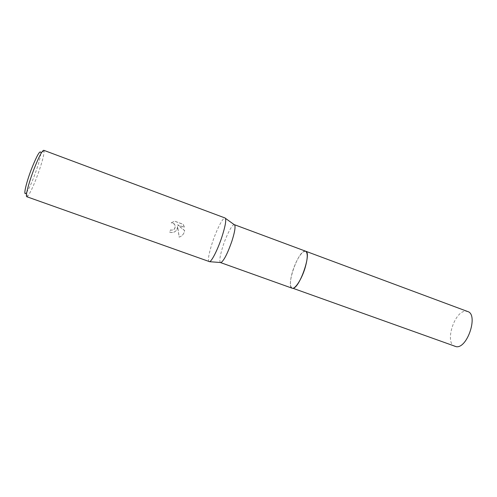<?xml version="1.0" encoding="UTF-8"?>
<svg xmlns="http://www.w3.org/2000/svg" width="497" height="497" viewBox="0 0 497 497"><rect width="100%" height="100%" fill="white"/><g stroke="black" fill="none" stroke-linecap="round" stroke-linejoin="round"><path stroke-width="0.37" stroke-dasharray="2.48 1.86" d="M305.487 251.153L304.456 251.19C297.399 252.538 285.905 286.806 292.093 288.198L290.733 286.34C289.975 282.979 290.639 277.86 292.733 270.971C295.932 261.372 299.48 254.961 303.363 251.737L305.593 251.196M292.019 288.167L290.739 286.34C289.975 282.986 290.639 277.86 292.733 270.977C295.939 261.372 299.48 254.961 303.363 251.737L305.518 251.165M220.376 262.522C219.171 260.745 220.084 255.123 223.122 245.655C226.657 234.876 232.198 224.246 234.199 224.644M209.119 261.733C207.665 260.117 208.771 253.638 212.449 242.294C216.667 229.539 223.122 216.965 225.079 217.99M176.969 229.397L177.603 226.545L179.113 237.125C181.622 236.355 183.343 234.665 184.281 232.056L184.611 230.627L177.603 224.899L184.468 227.409L183.082 224.327L174.59 221.221L171.397 222.929C174.714 223.538 175.814 225.414 174.683 228.57L172.08 230.192L170.396 229.981L169.676 232.167L171.856 232.565C174.161 232.484 175.863 231.434 176.969 229.397M26.801 196.725L27.627 196.303C29.727 193.842 32.647 187.835 36.387 178.293C41.338 165.103 43.91 156.058 44.103 151.15L43.742 150.293M27.627 196.303L25.962 193.171C27.882 190.991 30.528 185.592 33.914 176.969C38.393 165.047 40.698 156.878 40.816 152.473L44.103 151.15M171.204 222.886L174.658 221.159L183.157 224.265L184.542 227.346L177.671 224.843L184.685 230.571C184.058 233.907 182.225 236.075 179.187 237.069L177.671 226.483C177.41 230.148 175.491 232.155 171.925 232.509L169.738 232.111L170.459 229.925L172.148 230.136C176.578 229.875 176 222.488 171.465 222.867L171.136 222.948M454.935 346.434C444.243 343.396 454.376 310.724 465.776 311.221L467.677 311.526"/><path stroke-width="0.75" d="M305.487 251.153L305.599 251.19C307.972 252.811 307.773 258.49 304.99 268.237C301.592 279.482 294.932 289.614 292.093 288.192L220.376 262.522M305.518 251.165C307.985 252.675 307.805 258.365 304.99 268.237C301.561 279.594 294.82 289.776 292.019 288.167M234.199 224.644L234.733 225.023C235.578 227.21 234.603 232.677 231.807 241.436C227.583 253.433 223.992 260.478 221.035 262.571L220.519 262.596M225.079 217.99L225.458 218.357C226.303 220.78 225.091 227.061 221.824 237.187C217.835 249.27 211.915 261.08 209.641 261.695L26.801 196.725C25.117 196.663 28.863 182.256 34.256 168.464C38.971 156.642 42.133 150.585 43.742 150.293L225.079 217.99M40.816 152.473C39.977 150.181 36.989 155.375 31.851 168.067C26.223 182.387 23.011 196.47 25.962 193.171M305.599 251.19L467.677 311.526C478.568 314.321 467.547 348.534 456.283 346.707L292.895 288.266C299.654 288.353 311.998 252.221 305.599 251.19L234.36 224.675M234.733 225.023L225.458 218.357M221.035 262.571L209.641 261.695"/></g></svg>
